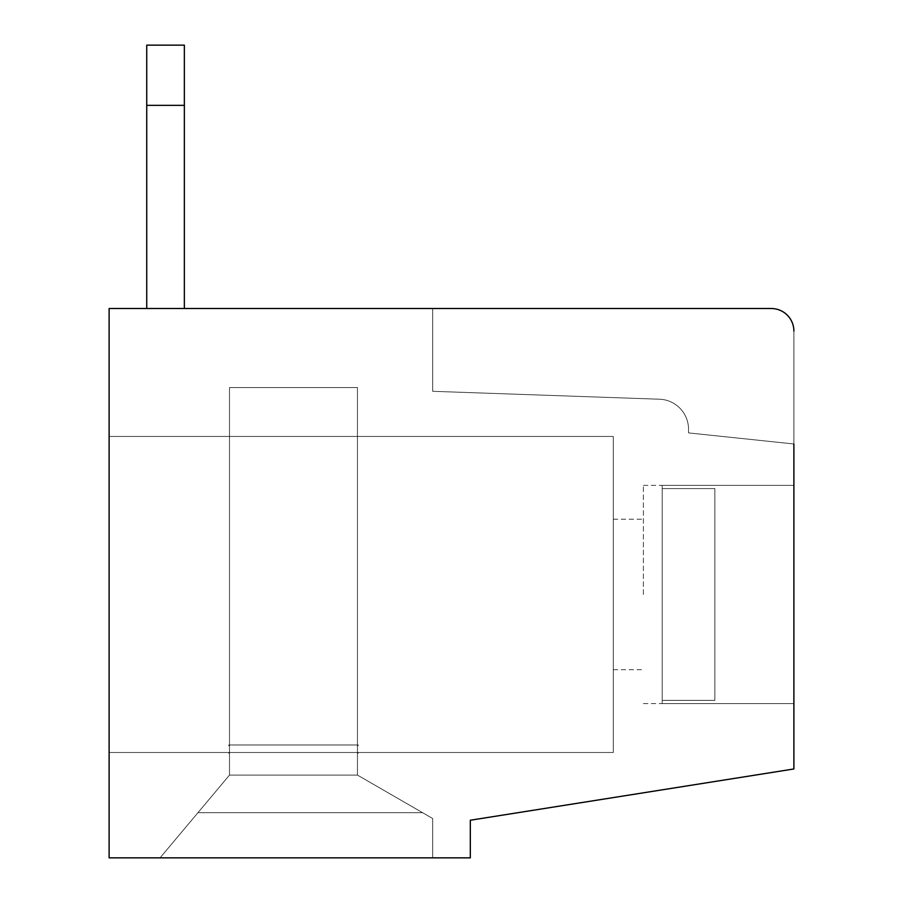 <?xml version="1.0" encoding="UTF-8"?>
<svg xmlns="http://www.w3.org/2000/svg" width="903" height="903" viewBox="0 0 903 903"><rect width="100%" height="100%" fill="white"/><g stroke="black" fill="none" stroke-linecap="round" stroke-linejoin="round"><path stroke-width="0.68" stroke-dasharray="4.51 3.39" d="M793.884 331.096A22.575 22.575 0 0 0 771.309 308.521L184.359 308.521L184.359 45.15L146.737 45.15L146.737 308.521L109.116 308.521L109.116 857.85L160.057 857.85L229.509 775.079L229.509 745.731L229.509 775.079L357.441 775.079L357.441 745.731L358.186 744.975L228.764 744.975L229.509 745.731L228.764 745.731L229.509 745.731L229.509 775.079L229.509 745.731L229.509 775.079L197.938 812.7L229.509 775.079L357.441 775.079L432.684 818.524L422.604 812.7L432.684 818.524L422.604 812.7L197.938 812.7L422.604 812.7L357.441 775.079L357.441 745.731L358.186 744.975L358.186 745.731L358.186 744.975L358.186 745.731L357.441 745.731L358.186 744.975L228.764 744.975L357.441 744.975L357.441 387.534L229.509 387.534L357.441 387.534L229.509 387.534L229.509 744.975L229.509 387.534L357.441 387.534L229.509 387.534L357.441 387.534L229.509 387.534L229.509 744.975L229.509 387.534L357.441 387.534L357.441 744.975L358.186 745.731L358.186 744.975L358.186 745.731L357.441 745.731L358.186 744.975L228.764 744.975L229.509 745.731L228.764 745.731L229.509 745.731L229.509 775.079L229.509 753.249L228.764 753.249L229.509 753.249L229.509 775.079L160.057 857.85L197.938 812.7L160.057 857.85L470.316 857.85L109.116 857.85L109.116 308.521L771.309 308.521L109.116 308.521L109.116 857.85L432.684 857.85L160.057 857.85L229.509 775.079L229.509 745.731L229.509 775.079L357.441 775.079L432.684 818.524L422.604 812.7L197.938 812.7L422.604 812.7L357.441 775.079L229.509 775.079L229.509 745.731L228.764 745.731L229.509 745.731L228.764 745.731L229.509 745.731L229.509 775.079L197.938 812.7L229.509 775.079L357.441 775.079L229.509 775.079L229.509 753.249L228.764 752.504L358.186 752.504L228.764 752.504L229.509 753.249L229.509 775.079L197.938 812.7L229.509 775.079L229.509 745.731L228.764 745.731L229.509 745.731L228.764 745.731L229.509 745.731L229.509 775.079L357.441 775.079L357.441 753.249L358.186 753.249L357.441 753.249L357.441 775.079L357.441 745.731L358.186 745.731L358.186 744.975L357.441 745.731L358.186 745.731L357.441 745.731L358.186 745.731L357.441 744.975L357.441 387.534L357.441 744.975L229.509 744.975L358.186 744.975L358.186 745.731L357.441 744.975L357.441 387.534L229.509 387.534L229.509 744.975L229.509 387.534L357.441 387.534L357.441 744.975L357.441 387.534L229.509 387.534L357.441 387.534L357.441 744.975L358.186 744.975L357.441 745.731L357.441 775.079L357.441 745.731L357.441 775.079L432.684 818.524L357.441 775.079L422.604 812.7L197.938 812.7L422.604 812.7L357.441 775.079L357.441 745.731L357.441 775.079L432.684 818.524L432.684 857.85L432.684 818.524L422.604 812.7L432.684 818.524L422.604 812.7L197.938 812.7L160.057 857.85L229.509 775.079L160.057 857.85L197.938 812.7L422.604 812.7L357.441 775.079L357.441 745.731L357.441 775.079L432.684 818.524L422.604 812.7L197.938 812.7L229.509 775.079L229.509 745.731L228.764 744.975L358.186 744.975L357.441 744.975L357.441 387.534L357.441 744.975L229.509 744.975L229.509 387.534L229.509 744.975L357.441 744.975L357.441 387.534L229.509 387.534L229.509 744.975L229.509 387.534L357.441 387.534L357.441 744.975L358.186 744.975L228.764 744.975L229.509 744.975L228.764 744.975L229.509 745.731L229.509 775.079L229.509 745.731L229.509 775.079L197.938 812.7L229.509 775.079L357.441 775.079L229.509 775.079L229.509 753.249L228.764 752.504L358.186 752.504L358.186 753.249L358.186 752.504L228.764 752.504L229.509 753.249L229.509 775.079L197.938 812.7L422.604 812.7L357.441 775.079L229.509 775.079L160.057 857.85L432.684 857.85L432.684 818.524L432.684 857.85L470.316 857.85L470.316 820.229L793.884 768.972L793.884 703.584L662.204 703.584L662.204 485.362L662.204 703.584L662.204 485.362L662.204 703.584L662.204 485.362L662.204 703.584L662.204 485.362L662.204 703.584L662.204 485.362L793.884 485.362L793.884 331.096A22.575 22.575 0 0 0 771.309 308.521L432.684 308.521L432.684 391.304L659.483 399.216A30.104 30.104 0 0 1 688.537 429.297A30.104 30.104 0 0 0 659.483 399.216A30.104 30.104 0 0 1 688.537 429.297L688.537 432.898L793.884 443.971L793.884 331.096L793.884 768.972L793.884 331.096A22.575 22.575 0 0 0 771.309 308.521L432.684 308.521L432.684 391.304L432.684 308.521L184.359 308.521L184.359 45.15L146.737 45.15L146.737 308.521L184.359 308.521L146.737 308.521L146.737 45.15L146.737 308.521L109.116 308.521L109.116 857.85L109.116 308.521L771.309 308.521L109.116 308.521L109.116 857.85L432.684 857.85L160.057 857.85L229.509 775.079L160.057 857.85L229.509 775.079L160.057 857.85L197.938 812.7L160.057 857.85L432.684 857.85L432.684 818.524L357.441 775.079L357.441 753.249L358.186 753.249L357.441 753.249L357.441 775.079L357.441 745.731L357.441 775.079L432.684 818.524L432.684 857.85L432.684 818.524L432.684 857.85L432.684 818.524L432.684 857.85L470.316 857.85L109.116 857.85L109.116 308.521L109.116 857.85L160.057 857.85L109.116 857.85L109.116 308.521L771.309 308.521L184.359 308.521L184.359 45.15L184.359 105.346L146.737 105.346L184.359 105.346L184.359 308.521L184.359 45.15L146.737 45.15L184.359 45.15L146.737 45.15L146.737 308.521L109.116 308.521L109.116 857.85L432.684 857.85L160.057 857.85L229.509 775.079L357.441 775.079L422.604 812.7L197.938 812.7L160.057 857.85L197.938 812.7L422.604 812.7L357.441 775.079L432.684 818.524L432.684 857.85L470.316 857.85L470.316 820.229L470.316 857.85L470.316 820.229L793.884 768.972L470.316 820.229L793.884 768.972L793.884 485.362L662.204 485.362L793.884 485.362L793.884 443.971L688.537 432.898L688.537 429.297A30.104 30.104 0 0 0 659.483 399.216A30.104 30.104 0 0 1 688.537 429.297L688.537 432.898L793.884 443.971L793.884 703.584L793.884 331.096A22.575 22.575 0 0 0 771.309 308.521L432.684 308.521L432.684 391.304L659.483 399.216A30.104 30.104 0 0 1 688.537 429.297A30.104 30.104 0 0 0 659.483 399.216A30.104 30.104 0 0 1 688.537 429.297L688.537 432.898L793.884 443.971L793.884 485.362L662.204 485.362L662.204 703.584L662.204 485.362L793.884 485.362L793.884 443.971L688.537 432.898L793.884 443.971L688.537 432.898L688.537 429.297A30.104 30.104 0 0 0 659.483 399.216L432.684 391.304L432.684 308.521L432.684 391.304L659.483 399.216A30.104 30.104 0 0 1 688.537 429.297L688.537 432.898L688.537 429.297A30.104 30.104 0 0 0 659.483 399.216L432.684 391.304L432.684 308.521L184.359 308.521L184.359 45.15L146.737 45.15L146.737 308.521L184.359 308.521L146.737 308.521L146.737 45.15L146.737 308.521L109.116 308.521L184.359 308.521L184.359 45.15L184.359 105.346L146.737 105.346L184.359 105.346L184.359 308.521L184.359 45.15L146.737 45.15L184.359 45.15L146.737 45.15L146.737 308.521L146.737 45.15L146.737 308.521L146.737 45.15L184.359 45.15L146.737 45.15L146.737 308.521L146.737 105.346L184.359 105.346L184.359 45.15L184.359 308.521L184.359 105.346L146.737 105.346L184.359 105.346L184.359 308.521L432.684 308.521L109.116 308.521L109.116 857.85L160.057 857.85L109.116 857.85L109.116 308.521L109.116 857.85L470.316 857.85L470.316 820.229L793.884 768.972L793.884 703.584L662.204 703.584L662.204 485.362L793.884 485.362L793.884 703.584L793.884 443.971L688.537 432.898L793.884 443.971L688.537 432.898L688.537 429.297L688.537 432.898L793.884 443.971L688.537 432.898L688.537 429.297L688.537 432.898L793.884 443.971L793.884 485.362L662.204 485.362L793.884 485.362L793.884 703.584L662.204 703.584L662.204 488.591L714.871 488.591L714.871 700.356L662.204 700.356L662.204 703.584L793.884 703.584L793.884 485.362L793.884 703.584L793.884 485.362L793.884 703.584L662.204 703.584L793.884 703.584L793.884 485.362L793.884 768.972L793.884 331.096A22.575 22.575 0 0 0 771.309 308.521A22.575 22.575 0 0 1 793.884 331.096L793.884 768.972L470.316 820.229L470.316 857.85L109.116 857.85L470.316 857.85L470.316 820.229L793.884 768.972L793.884 703.584L662.204 703.584L793.884 703.584L793.884 485.362L793.884 768.972L793.884 331.096A22.575 22.575 0 0 0 771.309 308.521A22.575 22.575 0 0 1 793.884 331.096A22.575 22.575 0 0 0 771.309 308.521A22.575 22.575 0 0 1 793.884 331.096A22.575 22.575 0 0 0 771.309 308.521M714.871 700.356L714.871 488.591L662.204 488.591L714.871 488.591L714.871 700.356L714.871 488.591L714.871 700.356L662.204 700.356L662.204 488.591L714.871 488.591L714.871 700.356L662.204 700.356L714.871 700.356L714.871 488.591L714.871 700.356L714.871 488.591L662.204 488.591L714.871 488.591L714.871 700.356L662.204 700.356L714.871 700.356L714.871 488.591L662.204 488.591L714.871 488.591L714.871 700.356L714.871 488.591L714.871 700.356L714.871 488.591L714.871 700.356L662.204 700.356L714.871 700.356M109.116 436.454L109.116 752.504L109.116 436.454L613.284 436.454L109.116 436.454L109.116 752.504L613.284 752.504L613.284 436.454L613.284 752.504L109.116 752.504L109.116 436.454L613.284 436.454L109.116 436.454L109.116 752.504L613.284 752.504L613.284 436.454L613.284 752.504L109.116 752.504L109.116 436.454L613.284 436.454L109.116 436.454M613.284 594.479L613.284 519.225L613.284 594.479M643.387 594.479L643.387 485.362L643.387 594.479M228.764 744.975L228.764 745.731L229.509 744.975L229.509 387.534L357.441 387.534L357.441 744.975L229.509 744.975L358.186 744.975L228.764 744.975L229.509 744.975L229.509 387.534L357.441 387.534L357.441 744.975L357.441 387.534L357.441 744.975L229.509 744.975L229.509 387.534L229.509 744.975L228.764 745.731L229.509 744.975L229.509 387.534L229.509 744.975L228.764 744.975L358.186 744.975L228.764 744.975L228.764 745.731L228.764 744.975M146.737 308.521L146.737 45.15L184.359 45.15L184.359 308.521L146.737 308.521L432.684 308.521L432.684 391.304L659.483 399.216L432.684 391.304L432.684 308.521L432.684 391.304L659.483 399.216L432.684 391.304L432.684 308.521L432.684 391.304L659.483 399.216A30.104 30.104 0 0 1 688.537 429.297A30.104 30.104 0 0 0 659.483 399.216L432.684 391.304L432.684 308.521L184.359 308.521L184.359 45.15L184.359 105.346L184.359 45.15L146.737 45.15L184.359 45.15L146.737 45.15L146.737 105.346M470.316 820.229L793.884 768.972L470.316 820.229L793.884 768.972L470.316 820.229L470.316 857.85L470.316 820.229L793.884 768.972L470.316 820.229L470.316 857.85L470.316 820.229L470.316 857.85L160.057 857.85L432.684 857.85L432.684 818.524L432.684 857.85L432.684 818.524L432.684 857.85L470.316 857.85L470.316 820.229M358.186 753.249L358.186 752.504L358.186 753.249L357.441 753.249L358.186 752.504L228.764 752.504L358.186 752.504L358.186 753.249M432.684 857.85L160.057 857.85L229.509 775.079L357.441 775.079L357.441 745.731L357.441 775.079L432.684 818.524L432.684 857.85L432.684 818.524L432.684 857.85L160.057 857.85L470.316 857.85L432.684 857.85L432.684 818.524L357.441 775.079L357.441 745.731L357.441 775.079L229.509 775.079L357.441 775.079L422.604 812.7L197.938 812.7L422.604 812.7L357.441 775.079L432.684 818.524L432.684 857.85M793.884 443.971L688.537 432.898L688.537 429.297A30.104 30.104 0 0 0 659.483 399.216L432.684 391.304L432.684 308.521M228.764 753.249L228.764 752.504L228.764 753.249M184.359 308.521L184.359 105.346M613.284 752.504L613.284 436.454L613.284 752.504L109.116 752.504L613.284 752.504M613.284 669.721L643.387 669.721M613.284 519.225L643.387 519.225M643.387 703.584L793.884 703.584M643.387 485.362L793.884 485.362"/><path stroke-width="1.35" d="M793.884 443.971L793.884 768.972L470.316 820.229L470.316 857.85L109.116 857.85L109.116 308.521L771.309 308.521L432.684 308.521M771.309 308.521A22.575 22.575 0 0 1 793.884 331.096M184.359 308.521L184.359 45.15L146.737 45.15L146.737 308.521M184.359 105.346L146.737 105.346"/></g></svg>
